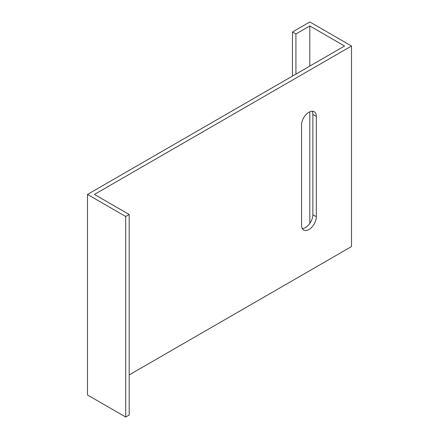 <?xml version="1.0" encoding="UTF-8"?>
<svg xmlns="http://www.w3.org/2000/svg" width="439" height="439" viewBox="0 0 439 439"><rect width="100%" height="100%" fill="white"/><g stroke="black" fill="none" stroke-linecap="round" stroke-linejoin="round"><path stroke-width="0.66" d="M308.952 112.203A10.437 6.025 120 0 0 301.566 124.989L301.566 225.267A10.437 6.025 120 0 0 303.728 230.047A10.437 6.025 120 0 0 311.772 227.248A10.437 6.025 120 0 0 316.332 216.745L316.332 116.461A10.437 6.025 120 0 0 314.17 111.682A10.437 6.025 120 0 0 308.952 112.203M295.924 33.984L309.819 25.961L344.555 46.018L87.498 194.428L125.708 216.493L129.181 214.484L94.445 194.428L351.502 46.018L309.819 21.95L292.451 31.976L295.924 33.984L295.924 74.092M292.451 31.976L292.451 76.101M309.819 25.961L309.819 66.075M309.819 111.758L309.819 223.385M302.29 228.527A10.437 6.025 120 0 0 312.859 214.737L312.859 114.458A10.437 6.025 120 0 0 312.134 111.199M87.498 194.428L87.498 394.99L125.708 417.05L129.181 415.047L129.181 214.484M125.708 216.493L125.708 417.05M129.181 374.933L351.502 246.575L351.502 46.018M312.859 214.737L316.332 216.745M312.859 114.458L316.332 116.461"/></g></svg>
